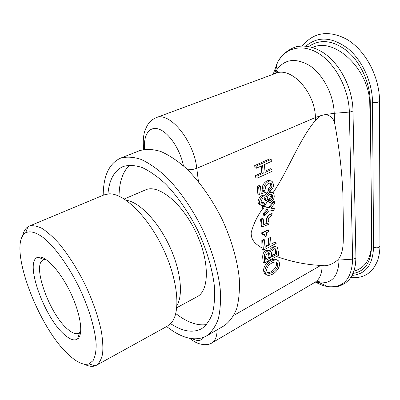 <?xml version="1.0" encoding="UTF-8"?>
<svg xmlns="http://www.w3.org/2000/svg" width="400" height="400" viewBox="0 0 400 400"><rect width="100%" height="100%" fill="white"/><g stroke="black" fill="none" stroke-linecap="round" stroke-linejoin="round"><path stroke-width="0.6" d="M273.02 192.755C288.715 169.73 298.355 141.145 315.545 120.235L320.66 115.685L325.21 114.58C329.87 115.21 332.975 117.845 334.52 122.49C339.15 147.035 341.935 170.735 342.885 193.585L343.485 231.72C343.05 240.96 344.125 250.33 338.94 258.59L337.535 260.16C331.915 264.615 326.76 266.415 322.065 265.56L320.745 265.42C306.29 264.755 291.725 261.84 277.055 256.68M261.235 166.02L261.79 172.715L255.59 175.56L255.77 177.63L257.205 178.205L272.095 171.335L271.935 169.28L265.05 172.44L264.415 164.585L271.34 161.46L271.18 159.375L256.155 166.13L256.34 168.235L262.585 165.415L263.23 173.275L257.025 176.125L257.205 178.205M271.18 159.375L269.73 158.84L254.715 165.575L254.9 167.675L256.34 168.235M271.935 169.28L270.49 168.73L264.955 171.27M264.52 249.57L266.125 250.5C261.245 252.83 262.955 258.59 263.185 262.23L264.55 262.93L264.36 254.625C266.185 251.295 268.18 250.245 270.34 251.485L270.37 251.515C272.21 247.265 274.495 245.88 277.22 247.36C278.115 249.66 278.54 252.33 278.49 255.36L264.55 262.93M262.865 208.525C257.4 215.85 253.505 223.89 251.185 232.645C250.88 241.48 257.305 244.805 261.94 248.01L262.065 249.46L263.44 250.14L276.155 243.4L274.865 242.14L271.045 244.16L270.505 237.48L268.775 238.385L269.325 245.07L265.01 247.35L264.36 239.735L262.615 240.64L263.44 250.14M270.845 194.22L271.31 195.445L264.195 206.465L262.43 206.14L262.61 208.28L264.02 208.895L267.95 209.49L264.425 213.74L264.615 215.99L269.455 209.955L273.545 210.66L274.51 208.68L270.815 208.205L274.555 203.66L274.385 201.425L269.275 207.75L263.84 206.75L264.02 208.895M264.605 203.085L261.76 203.235C259.75 201.275 263.41 196.37 265.335 198.13L265.935 200.62L267.48 199.87C266.275 196.66 270.205 192.94 272.12 194.645C273.335 197.25 272.58 199.31 269.85 200.83L270 202.67C274.135 200.085 275.23 196.82 273.29 192.87C270.35 191.395 267.995 192.695 266.225 196.775L265.905 196.355C262.91 193.8 257.22 201.7 260.495 204.89C261.485 205.795 262.905 205.775 264.75 204.825L264.605 203.085L263.19 202.475L261.55 202.945M264.135 197.815L264.52 200.015L265.935 200.62M264.785 195.885L264.485 195.76C261.49 193.205 255.805 201.09 259.085 204.275L260.525 204.92M271.78 192.205C268.94 190.89 266.64 192.12 264.88 195.89M260.45 186.14L259.025 185.555L257.2 186.41L257.855 193.895L259.275 194.49L267.12 191.88L267.07 190.28L266.075 189.705C263.64 186.705 268.935 181.48 271.28 183.62C272.415 185.685 271.905 187.555 269.755 189.22L269.905 191.09C273.53 188.43 274.36 185.33 272.405 181.795C269.25 178.355 261.02 186.485 264.765 190.83L264.975 191.02L260.97 192.27L260.45 186.14L258.625 186.995L259.275 194.49M270.82 181.095C267.565 177.99 259.65 186 263.34 190.24L263.55 190.43L260.885 191.26M269.955 183.155C270.95 185.255 270.405 187.085 268.33 188.64L268.48 190.505L269.905 191.09M277 260.07C273.365 256.95 263.255 263.39 263.575 270.885L264.49 273.545L266.08 274.51M264.93 271.6L265.845 274.26C270.255 278.88 283.14 267.855 278.54 260.935C275.065 257.4 264.615 263.975 264.93 271.6L263.575 270.885M266.64 270.79C266.365 265.09 274.425 260.2 277.19 262.785C280.28 268.09 270.345 275.9 267.265 272.47L266.64 270.79M275.745 262.01L275.825 262.095C278.65 266.695 271.07 273.41 267.335 272.555M255.59 175.56L257.025 176.125M261.79 172.715L263.23 173.275M254.715 165.575L256.155 166.13M266.69 190.125L267.07 190.28M257.2 186.41L258.625 186.995M263.55 190.43L264.975 191.02M268.33 188.64L269.755 189.22M268.45 200.235L269.85 200.83M270 202.67L268.835 202.175L268.47 200.245C270.71 199.47 271.655 197.87 271.31 195.445M269.105 222.26L268.62 221.895C267.66 219.345 268.525 217.345 271.22 215.895L272.165 213.665C268.365 214.275 264.95 220.025 267.255 222.945L267.625 223.28L263.72 224.63L263.22 218.77L261.445 219.66L262.06 226.825L268.655 224.41L269.105 222.26M261.445 219.66L260.49 219.23L261.465 226.55L262.06 226.825M260.49 219.23L262.43 218.41L263.22 218.77M263.69 224.28L267.625 223.28M267.495 223.22L267.085 222.865C264.265 219.805 268.49 213.68 272.165 213.665M268.395 229.87L262.275 233.015L262.39 234.335L261.825 234.07L261.725 232.755L268.395 229.87L268.65 231.625L266.52 232.72L266.785 235.885L265.39 236.605L264.72 234.51L264.34 234.33L265 236.42L265.39 236.605M262.39 234.335L264.72 234.51M266.125 250.5L268.43 250.35M269.16 250.9C270.85 247.775 273.065 246.335 275.815 246.575M266.025 260.2C264.83 257.405 266.43 251.42 269.58 253L270.345 257.865L266.025 260.2M268.45 252.715L268.975 257.18L270.345 257.865M271.875 257.04C270.495 253.895 272.635 247.09 275.95 249.11L276.74 254.405L271.875 257.04M271.765 255.675L275.64 253.865L276.74 254.405M275.64 253.865L275.41 248.855M264.195 206.465L268.485 207.405L273.795 201.18L274.385 201.425M270.915 208.08L274.51 208.68M264.615 215.99L263.82 215.635L263.445 213.305L266.93 209.335M261.94 248.01L261.835 240.265L263.75 239.445L264.36 239.735M264.925 246.36L268.695 244.765L268.56 238.28L270.505 237.48M312.705 47.51C333.275 36.96 368.05 67.41 369.74 101.88L370.62 144.58C371.21 180.545 371.5 214.15 371.5 245.395L371.445 246.705C370.03 260.345 364.19 268.47 353.925 271.08M273.575 254.7L271.595 253.585M261.725 232.755L262.275 233.015M263.445 213.305L264.425 213.74M262.43 206.14L263.84 206.75M268.485 207.405L269.275 207.75M261.835 240.265L262.615 240.64M268.695 244.765L269.325 245.07M268.975 257.18L265.91 258.835M70.455 356.35C38.96 330.31 6.425 243.965 25.68 232.82C30.29 230.47 37.025 232.515 45.17 239.105C56.295 248.91 69.075 266.97 79.3 287.75C89.215 308.675 95.415 329.915 96.175 344.725C96.13 351.565 95.11 356.86 93.11 360.605L88.98 363.9C84.06 365.37 77.885 362.855 70.455 356.35M22.525 236.305C23.455 231.77 25.245 228.62 27.885 226.845L29.22 226.14C32.76 225.205 37.01 225.95 41.975 228.385C47.275 231.81 52.945 236.855 58.995 243.515C68.39 254.86 77.14 268.645 85.255 284.875C92.92 301.32 98.275 316.745 101.315 331.155C102.77 340.035 103.195 347.615 102.58 353.895C101.4 359.295 99.345 363.09 96.41 365.28L95.03 365.885C91.995 366.85 88.415 366.29 84.285 364.205M29.22 226.14L104.07 194.88L109.045 193.84C123.63 193.045 147.355 215.825 162.61 247.52C177.945 279.17 181.03 311.915 171.34 322.845L167.435 326.095L96.41 365.28M126.22 200.295C138.775 201.75 157.01 220.17 168.755 244.55C180.55 268.91 183.635 294.64 176.965 305.38M124.265 198.99L145.565 189.88C158.12 183.95 181.635 202.485 195.6 231.585C209.71 260.62 209.605 290.56 197.15 296.71L176.775 307.72M80.75 331.31L78.795 333.19C76.14 334.435 72.665 333.29 68.37 329.755C50.045 315.635 31.22 264.165 43.4 259.89L46.085 259.53M65.33 335.405C44.515 319.055 23.37 259.965 38.155 257.215C45.19 255.08 59.94 270.645 70.26 292.115C80.655 313.545 83.675 334.775 77.63 338.96C74.66 340.965 70.56 339.785 65.33 335.405M103.2 195.24C103.37 175.87 109.1 163.53 120.395 158.225L139.63 150.66C145.84 148.86 152.875 149.125 160.74 151.455C168.96 155.035 177.475 160.69 186.28 168.435C199.45 181.415 211.935 199 221.915 218.88C231.275 239.055 237.29 259.765 239.26 278.155C239.85 289.865 238.99 300.05 236.68 308.715C233.615 316.32 229.445 322 224.175 325.74L206.295 336.1C196.23 341.24 184.305 339.02 170.52 329.44L166.61 326.55M120.395 158.225C126.415 156.51 133.285 156.89 141.005 159.37C149.1 163.11 157.525 168.96 166.28 176.925C179.41 190.245 191.955 208.21 202.1 228.45C211.64 248.975 217.91 269.975 220.18 288.54C220.97 300.345 220.315 310.58 218.21 319.25C215.35 326.84 211.38 332.455 206.295 336.1M107.945 193.91C109.23 179.68 114.315 170.545 123.195 166.505C128.7 164.9 134.985 165.23 142.05 167.495C149.455 170.915 157.15 176.265 165.14 183.54C177.12 195.705 188.55 212.085 197.795 230.53C206.6 249.67 212.1 267.935 214.29 285.32C215.02 296.1 214.425 305.455 212.5 313.38C209.88 320.315 206.23 325.445 201.55 328.76C192.865 333.205 182.545 331.5 170.6 323.66M206.635 324.555C198.67 325.8 189.915 323.245 180.365 316.89L175.755 313.575M119.05 196.145C119.22 181.955 122.755 171.615 129.65 165.14M144.645 148.885L144.085 149.42M315.545 120.235L315.425 117.52L320.66 115.685M144.685 149.325C143.16 134.945 149.435 125.49 159.285 129.275C169.1 132.885 180.335 149.75 183.43 165.835M233.825 315.405L320.745 265.42M198.465 181.635L196.775 168.335L315.425 117.52C315.025 91.95 291.06 66.215 275.525 73.395L156.095 117.7C169.455 111.11 193.95 140.785 196.775 168.335L192.415 169.56L187.715 169.815M305.935 46.095C317.875 36.055 331.81 36.815 347.745 48.38C362.22 60.13 372.415 82.325 372.51 102.235C376.595 102.855 378.94 102.365 379.545 100.775C379.36 76.635 365.715 50.435 346.71 39.275C334.695 32.885 324.925 32.635 317.57 34.955C311.94 36.835 306.825 40.5 302.225 45.95M217.065 329.86C217.025 336.485 215.29 340.845 211.85 342.95L314.83 282.37C319.66 279.38 322.07 273.78 322.065 265.56M203.83 337.31C201.345 340.99 197.495 341.455 192.28 338.705M315.59 281.985L319.2 282.8C331.915 283.855 338.51 276.27 338.985 260.045L352.655 259.165C355.07 258.86 356.155 258.075 355.915 256.815L352.98 110.74M337.535 260.16L338.985 260.045L338.94 258.59M315.47 282.035C319.705 284.475 323.88 286.01 327.99 286.645C343.59 288.06 351.81 278.9 352.655 259.165L349.345 112.07C348.94 89.725 336 64.67 319.39 53.94C302.775 43.11 285.43 47.52 277.435 62.39L273.18 74.265M371.445 246.705L371.515 246.71C370.945 262.56 364.765 271.48 352.985 273.46M371.5 245.395L371.515 246.71L373.57 247.28C377.265 248.305 379.39 247.78 379.935 245.69L379.545 101.29M369.74 101.88L372.51 102.235L373.57 247.28C372.775 264.94 365.6 274.31 352.035 275.39M325.21 114.58L334.225 113.31C333.695 95 323.155 74.555 309.66 65.58C294.78 57.1 283.34 59.23 275.34 71.965L274.405 73.81M334.52 122.49L334.225 113.31L349.345 112.07C352.015 111.74 353.22 111.1 352.965 110.16C352.5 88.655 340.635 64.905 324.66 53.6C315.29 47.235 305.935 44.92 296.6 46.665C291.205 48.3 286.28 51.37 281.825 55.87L277.435 62.39L275.34 71.965L276.625 71.04C277.995 71.34 277.625 72.125 275.525 73.395M308.8 46.515C320.515 38.56 333.575 40.285 347.985 51.695C361.09 63.155 370.115 83.555 370.245 101.895L370.62 144.58M265.845 274.26L264.49 273.545M277.19 262.785L275.825 262.095M264.765 190.83L263.34 190.24M271.28 183.62L270.125 183.16M271.08 194.215L272.12 194.645M265.335 198.13L264.51 197.785M260.495 204.89L259.085 204.275M269.58 253L268.92 252.67M275.95 249.11L275.415 248.85M143.685 149.495C143.045 143.305 143.16 138.175 144.035 134.105C144.2 132.385 145.27 129.54 147.235 125.565C148.985 122.515 152.505 119.43 152.54 119.58L156.095 117.7M189.525 338.26C196.205 343.245 198.66 343.735 203.255 344.61C207.05 344.865 209.915 344.31 211.85 342.95M355.935 257.585L355.53 264.29L354.15 270.4L351.82 275.785L350.425 277.98L348.945 279.86L345.48 283.03L340.36 285.74L337.27 286.595L332.19 287.04L327.99 286.645L319.375 282.715C320.13 281.34 318.615 281.225 314.83 282.37M379.935 246.38C379.825 251.89 378.925 256.91 377.235 261.44C374.725 266.835 372.255 270.395 369.82 272.12C365.06 276.37 358.675 278.205 350.68 277.615M88.98 363.9L95.03 365.885M25.68 232.82L27.885 226.845M45.31 259.035L44.06 259.595M80.655 332.22L79.44 332.855M44.155 259.63L38.155 257.215M79.465 332.76L77.63 338.96"/></g></svg>
